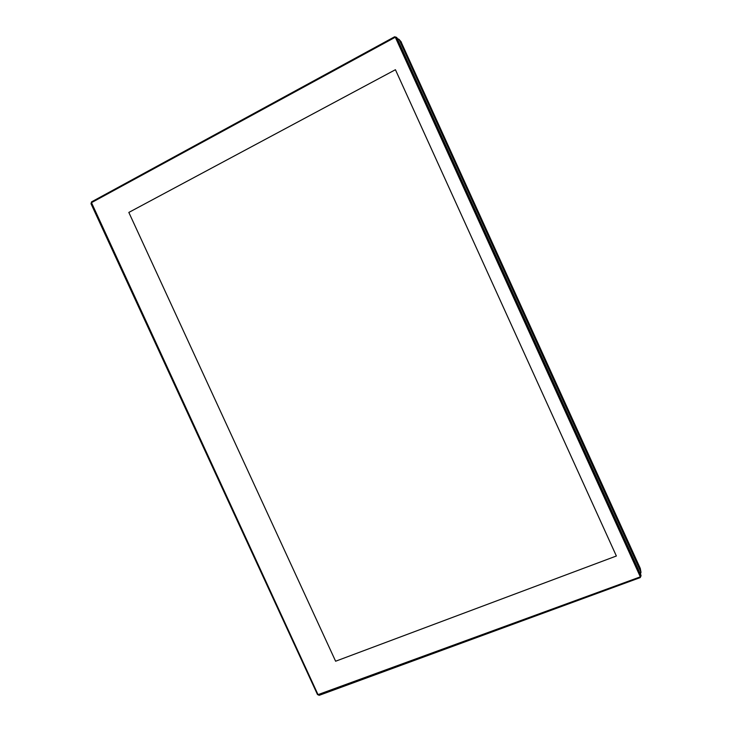 <?xml version="1.0" encoding="UTF-8"?>
<svg xmlns="http://www.w3.org/2000/svg" width="732" height="732" viewBox="0 0 732 732"><rect width="100%" height="100%" fill="white"/><g stroke="black" fill="none" stroke-linecap="round" stroke-linejoin="round"><path stroke-width="1.1" d="M640.043 573L640.967 572.204L399.068 39.427L397.869 39.638M640.454 573.897L640.994 572.278L640.244 568.325L400.962 41.642M401.365 42.163L399.032 39.345L397.43 38.677M640.372 568.892L640.244 568.325M396.781 37.625L640.939 575.279M91.546 201.876L91.006 203.716L317.478 694.54L319.207 695.327L640.207 577.603L641.04 575.837L396.524 37.332L394.63 36.774L91.546 201.876L91.491 202.654L394.859 37.469L395.509 37.689L640.125 576.404L639.86 577.026L318.027 694.631L91.491 202.654M616.371 556L335.613 661.225L128.832 212.426L395.426 69.714L616.371 556L395.426 69.714L128.832 212.426L335.613 661.225L616.371 556M640.207 577.603L639.86 577.026M318.603 694.897L319.207 695.327M640.811 574.702L641.003 575.764L640.125 576.404M397.202 38.165L396.57 37.414L395.509 37.689M394.63 36.774L394.859 37.469M317.478 694.54L318.027 694.631M640.473 573.952L640.994 572.278L640.28 568.398M401.328 42.081L399.032 39.345L397.412 38.631M397.156 38.073L396.524 37.332M640.848 574.776L641.04 575.837"/></g></svg>
